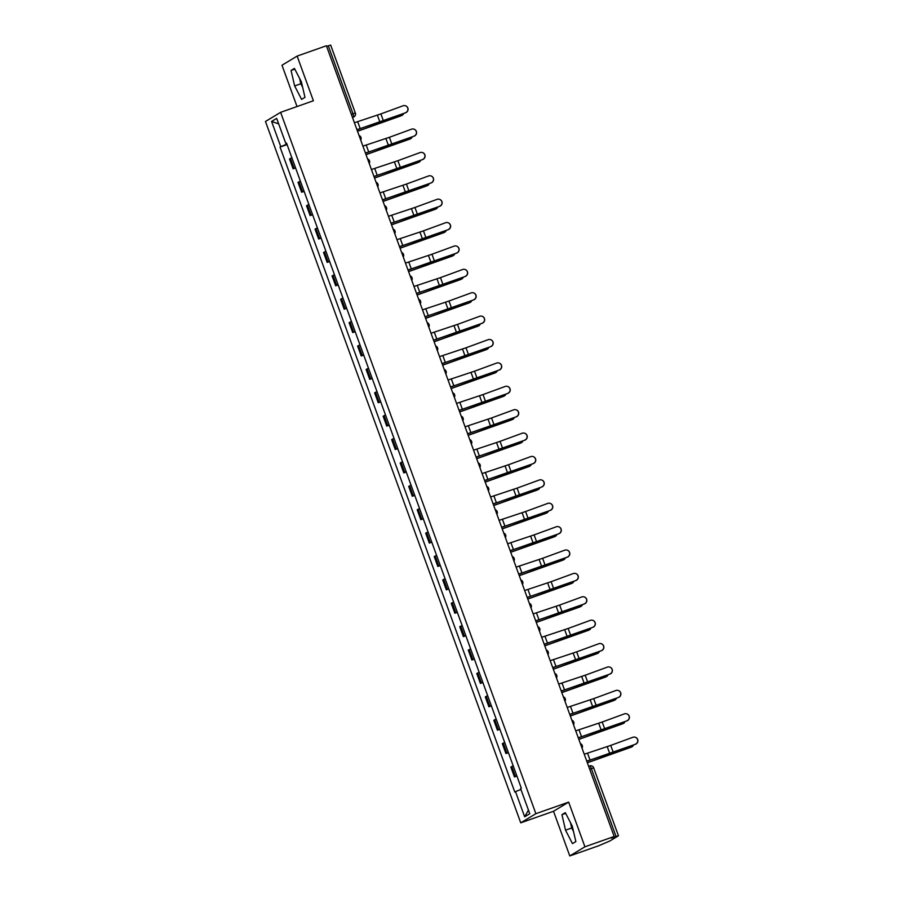 <?xml version="1.0" encoding="UTF-8"?>
<svg xmlns="http://www.w3.org/2000/svg" width="901" height="901" viewBox="0 0 901 901"><rect width="100%" height="100%" fill="white"/><g stroke="black" fill="none" stroke-linecap="round" stroke-linejoin="round"><path stroke-width="1.35" d="M569.781 855.95L584.929 846.805L614.178 836.477L326.387 45.771L297.139 56.087L313.39 100.766L280.616 112.343L265.468 121.489L520.744 822.838L553.518 811.272L569.781 855.95L599.041 845.622L609.819 840.993L618.39 835.824L616.059 836.488L591.338 768.576A3.199 0.698 -109.4 0 0 589.671 765.929A3.199 0.698 -109.4 0 0 589.637 765.94L589.671 765.929A3.199 3.199 0 0 1 593.736 767.843L589.682 769.161M297.139 56.087L281.99 65.232L297.026 106.543M584.929 846.805L568.666 802.127L535.881 813.693L280.616 112.343M614.178 836.477L611.497 838.099L616.059 836.488M326.601 46.368L330.599 45.106M291.868 157.72L289.514 158.948L293.118 168.847L295.472 167.62M295.596 167.969L293.118 168.847M300.382 181.112L298.028 182.34L301.621 192.228L303.986 191.012M304.11 191.361L301.621 192.228M308.897 204.504L306.543 205.732L310.135 215.621L312.489 214.393M312.624 214.742L310.135 215.621M317.4 227.885L315.046 229.113L318.65 239.013L321.004 237.785M321.139 238.134L318.65 239.013M325.914 251.278L323.56 252.505L327.164 262.405L329.518 261.177M329.642 261.527L327.164 262.405M334.429 274.67L332.075 275.897L335.679 285.786L338.033 284.558M338.157 284.907L335.679 285.786M342.943 298.051L340.589 299.278L344.193 309.178L346.547 307.951M346.671 308.3L344.193 309.178M351.458 321.443L349.104 322.671L352.708 332.57L355.062 331.343M355.185 331.692L352.708 332.57M359.972 344.835L357.618 346.063L361.211 355.951L363.565 354.724M363.7 355.073L361.211 355.951M368.486 368.216L366.121 369.444L369.725 379.344L372.079 378.116M372.214 378.465L369.725 379.344M376.99 391.608L374.636 392.836L378.24 402.736L380.594 401.508M380.718 401.857L378.24 402.736M385.504 415.001L383.15 416.228L386.754 426.117L389.108 424.889M389.232 425.238L386.754 426.117M394.019 438.393L391.665 439.609L395.269 449.509L397.623 448.281M397.746 448.63L395.269 449.509M402.533 461.774L400.179 463.001L403.783 472.901L406.137 471.673M406.261 472.023L403.783 472.901M411.047 485.166L408.694 486.394L412.298 496.282L414.651 495.054M414.775 495.415L412.298 496.282M419.562 508.558L417.208 509.775L420.801 519.674L423.155 518.447M423.29 518.796L420.801 519.674M428.065 531.939L425.711 533.167L429.315 543.066L431.669 541.839M431.804 542.188L429.315 543.066M436.58 555.331L434.226 556.559L437.83 566.447L440.184 565.22M440.307 565.58L437.83 566.447M445.094 578.724L442.74 579.94L446.344 589.84L448.698 588.612M448.822 588.961L446.344 589.84M453.608 602.105L451.255 603.332L454.859 613.232L457.212 612.004M457.336 612.353L454.859 613.232M462.123 625.497L459.769 626.724L463.373 636.613L465.727 635.396M465.851 635.746L463.373 636.613M470.637 648.889L468.283 650.105L471.876 660.005L474.241 658.777M474.365 659.127L471.876 660.005M479.152 672.27L476.798 673.497L480.391 683.397L482.745 682.17M482.88 682.519L480.391 683.397M487.655 695.662L485.301 696.89L488.905 706.778L491.259 705.562M491.394 705.911L488.905 706.778M496.169 719.054L493.816 720.271L497.42 730.17L499.773 728.943M499.897 729.292L497.42 730.17M504.684 742.435L502.33 743.663L505.934 753.563L508.288 752.335M508.412 752.684L505.934 753.563M513.198 765.827L510.844 767.055L514.448 776.944L516.802 775.727M516.926 776.076L514.448 776.944M286.935 144.183L280.752 146.638L271.584 121.444L276.675 118.38L285.842 143.563L286.631 143.338M528.437 810.078L524.675 816.813L529.765 813.738L520.598 788.544L521.307 788.116L286.552 143.135L285.842 143.563M524.675 816.813L515.507 791.619L520.936 789.467M280.752 146.638L280.042 147.066L514.798 792.047L515.507 791.619M520.744 822.838L535.881 813.693M304.977 97.353L301.396 81.867L294.436 68.42L291.068 70.458L294.65 85.944L301.598 99.392L304.977 97.353M553.518 811.272L568.666 802.127M575.852 841.59L572.27 826.104L565.321 812.657L561.942 814.695L565.524 830.181L572.473 843.629L575.852 841.59M287.081 144.577L280.042 147.066M271.584 121.444L278.679 123.888M299.56 78.319L300.821 83.759L302.657 87.307M300.821 83.759L294.65 85.944M294.807 69.129L291.068 70.458M570.446 822.557L571.696 827.996L573.532 831.544M571.696 827.996L565.524 830.181M565.693 813.366L561.942 814.695M405.529 112.693A3.672 3.66 -69.6 0 0 405.551 105.8A3.672 3.66 -69.6 0 0 403.017 105.8L380.875 113.909L383.387 120.813L405.664 112.738A3.672 3.66 110.4 0 0 405.687 105.856L405.551 105.8M356.92 129.643L383.387 120.813M354.408 122.75L380.875 113.909M356.942 129.733L405.664 112.738M401.407 115.621A3.672 3.244 -114.7 0 1 400.866 115.88L401.756 115.463A3.672 3.244 65.3 0 0 403.648 113.481M357.517 131.287L400.866 115.88M357.483 131.197L401.756 115.463M414.043 136.085A3.672 3.66 -69.6 0 0 414.066 129.192A3.672 3.66 -69.6 0 0 411.532 129.181L389.39 137.301L391.901 144.194L414.178 136.13A3.672 3.66 110.4 0 0 414.201 129.237L414.066 129.192M365.423 153.035L391.901 144.194M362.923 146.131L389.39 137.301M365.457 153.125L414.178 136.13M422.558 159.466A3.672 3.66 -69.6 0 0 422.58 152.584A3.672 3.66 -69.6 0 0 420.046 152.573L397.904 160.693L400.416 167.586L422.682 159.522A3.672 3.66 110.4 0 0 422.715 152.629L422.58 152.584M373.938 176.416L400.416 167.586M371.426 169.523L397.904 160.693M373.971 176.506L422.682 159.522M409.921 139.013A3.672 3.244 -114.7 0 1 409.369 139.261L410.259 138.855A3.672 3.244 65.3 0 0 412.162 136.873M366.02 154.668L409.369 139.261M365.997 154.589L410.259 138.855M418.436 162.405A3.672 3.244 -114.7 0 1 417.884 162.653L418.774 162.248A3.672 3.244 65.3 0 0 420.666 160.254M374.534 178.06L417.884 162.653M374.512 177.97L418.774 162.248M431.072 182.858A3.672 3.66 -69.6 0 0 431.095 175.965A3.672 3.66 -69.6 0 0 428.561 175.965L406.419 184.074L408.93 190.978L431.196 182.903A3.672 3.66 110.4 0 0 431.23 176.022L431.095 175.965M382.452 199.808L408.93 190.978M379.94 192.915L406.419 184.074M382.486 199.898L431.196 182.903M439.575 206.25A3.672 3.66 -69.6 0 0 439.609 199.358A3.672 3.66 -69.6 0 0 437.075 199.346L414.933 207.467L417.445 214.359L439.711 206.295A3.672 3.66 110.4 0 0 439.733 199.403L439.609 199.358M390.966 223.2L417.445 214.359M388.455 216.296L414.933 207.467M391 223.29L439.711 206.295M448.09 229.631A3.672 3.66 -69.6 0 0 448.124 222.75A3.672 3.66 -69.6 0 0 445.578 222.738L423.447 230.859L425.948 237.751L448.225 229.687A3.672 3.66 110.4 0 0 448.248 222.795L448.124 222.75M399.481 246.581L425.948 237.751M396.969 239.689L423.447 230.859M399.515 246.671L448.225 229.687M426.95 185.786A3.672 3.244 -114.7 0 1 426.398 186.045L427.288 185.629A3.672 3.244 65.3 0 0 429.18 183.646M383.049 201.452L426.398 186.045M383.015 201.362L427.288 185.629M435.453 209.178A3.672 3.244 -114.7 0 1 434.913 209.426L435.802 209.021A3.672 3.244 65.3 0 0 437.695 207.039M391.563 224.833L434.913 209.426M391.53 224.754L435.802 209.021M443.968 232.571A3.672 3.244 -114.7 0 1 443.427 232.818L444.317 232.413A3.672 3.244 65.3 0 0 446.209 230.419M400.078 248.226L443.427 232.818M400.044 248.135L444.317 232.413M456.604 253.023A3.672 3.66 -69.6 0 0 456.627 246.131A3.672 3.66 -69.6 0 0 454.093 246.131L431.951 254.24L434.462 261.144L456.739 253.068A3.672 3.66 110.4 0 0 456.762 246.187L456.627 246.131M407.995 269.973L434.462 261.144M405.484 263.081L431.951 254.24M408.018 270.063L456.739 253.068M452.482 255.963A3.672 3.244 -114.7 0 1 451.942 256.211L452.831 255.794A3.672 3.244 65.3 0 0 454.723 253.812M408.592 271.618L451.942 256.211M408.558 271.528L452.831 255.794M465.119 276.416A3.672 3.66 -69.6 0 0 465.141 269.523A3.672 3.66 -69.6 0 0 462.607 269.512L440.465 277.632L442.977 284.525L465.254 276.461A3.672 3.66 110.4 0 0 465.276 269.568L465.141 269.523M416.499 293.366L442.977 284.525M413.998 286.462L440.465 277.632M416.532 293.456L465.254 276.461M460.997 279.344A3.672 3.244 -114.7 0 1 460.456 279.603L461.346 279.186A3.672 3.244 65.3 0 0 463.238 277.204M417.107 295.01L460.456 279.603M417.073 294.92L461.346 279.186M473.633 299.796A3.672 3.66 -69.6 0 0 473.656 292.915A3.672 3.66 -69.6 0 0 471.122 292.904L448.98 301.024L451.491 307.917L473.757 299.853A3.672 3.66 110.4 0 0 473.791 292.96L473.656 292.915M425.013 316.747L451.491 307.917M422.501 309.854L448.98 301.024M425.047 316.837L473.757 299.853M469.511 302.736A3.672 3.244 -114.7 0 1 468.959 302.984L469.849 302.578A3.672 3.244 65.3 0 0 471.741 300.585M425.61 318.391L468.959 302.984M425.587 318.301L469.849 302.578M482.148 323.189A3.672 3.66 -69.6 0 0 482.17 316.296A3.672 3.66 -69.6 0 0 479.636 316.296L457.494 324.405L460.006 331.309L482.272 323.234A3.672 3.66 110.4 0 0 482.305 316.352L482.17 316.296M433.527 340.139L460.006 331.309M431.016 333.246L457.494 324.405M433.561 340.229L482.272 323.234M478.026 326.128A3.672 3.244 -114.7 0 1 477.474 326.376L478.363 325.971A3.672 3.244 65.3 0 0 480.256 323.977M434.124 341.783L477.474 326.376M434.091 341.693L478.363 325.971M490.662 346.581A3.672 3.66 -69.6 0 0 490.685 339.688A3.672 3.66 -69.6 0 0 488.151 339.677L466.008 347.797L468.52 354.69L490.786 346.626A3.672 3.66 110.4 0 0 490.82 339.733L490.685 339.688M442.042 363.531L468.52 354.69M439.53 356.627L466.008 347.797M442.076 363.621L490.786 346.626M486.54 349.509A3.672 3.244 -114.7 0 1 485.988 349.768L486.878 349.351A3.672 3.244 65.3 0 0 488.77 347.369M442.639 365.175L485.988 349.768M442.605 365.085L486.878 349.351M499.165 369.962A3.672 3.66 -69.6 0 0 499.199 363.08A3.672 3.66 -69.6 0 0 496.654 363.069L474.523 371.189L477.023 378.082L499.3 370.018A3.672 3.66 110.4 0 0 499.323 363.126L499.199 363.08M450.556 386.912L477.023 378.082M448.045 380.019L474.523 371.189M450.59 387.002L499.3 370.018M495.043 372.901A3.672 3.244 -114.7 0 1 494.503 373.149L495.392 372.744A3.672 3.244 65.3 0 0 497.284 370.75M451.153 388.556L494.503 373.149M451.119 388.477L495.392 372.744M507.68 393.354A3.672 3.66 -69.6 0 0 507.714 386.461A3.672 3.66 -69.6 0 0 505.168 386.461L483.026 394.57L485.538 401.474L507.815 393.41A3.672 3.66 110.4 0 0 507.837 386.518L507.714 386.461M459.071 410.304L485.538 401.474M456.559 403.411L483.026 394.57M459.105 410.394L507.815 393.41M503.558 396.294A3.672 3.244 -114.7 0 1 503.017 396.541L503.907 396.136A3.672 3.244 65.3 0 0 505.799 394.142M459.668 411.948L503.017 396.541M459.634 411.858L503.907 396.136M516.194 416.746A3.672 3.66 -69.6 0 0 516.217 409.854A3.672 3.66 -69.6 0 0 513.683 409.842L491.541 417.963L494.052 424.855L516.329 416.791A3.672 3.66 110.4 0 0 516.352 409.899L516.217 409.854M467.585 433.696L494.052 424.855M465.074 426.792L491.541 417.963M467.608 433.786L516.329 416.791M512.072 419.675A3.672 3.244 -114.7 0 1 511.531 419.934L512.421 419.517A3.672 3.244 65.3 0 0 514.313 417.535M468.182 435.341L511.531 419.934M468.148 435.251L512.421 419.517M524.709 440.139A3.672 3.66 -69.6 0 0 524.731 433.246A3.672 3.66 -69.6 0 0 522.197 433.235L500.055 441.355L502.567 448.248L524.844 440.184A3.672 3.66 110.4 0 0 524.866 433.291L524.731 433.246M476.088 457.077L502.567 448.248M473.588 450.185L500.055 441.355M476.122 457.167L524.844 440.184M520.587 443.067A3.672 3.244 -114.7 0 1 520.035 443.315L520.936 442.909A3.672 3.244 65.3 0 0 522.828 440.916M476.685 458.722L520.035 443.315M476.663 458.643L520.936 442.909M533.223 463.519A3.672 3.66 -69.6 0 0 533.246 456.627A3.672 3.66 -69.6 0 0 530.712 456.627L508.569 464.736L511.081 471.64L533.347 463.576A3.672 3.66 110.4 0 0 533.381 456.683L533.246 456.627M484.603 480.47L511.081 471.64M482.091 473.577L508.569 464.736M484.637 480.56L533.347 463.576M529.101 466.459A3.672 3.244 -114.7 0 1 528.549 466.707L529.439 466.301A3.672 3.244 65.3 0 0 531.331 464.308M485.2 482.114L528.549 466.707M485.177 482.024L529.439 466.301M541.738 486.912A3.672 3.66 -69.6 0 0 541.76 480.019A3.672 3.66 -69.6 0 0 539.226 480.019L517.084 488.128L519.595 495.021L541.861 486.957A3.672 3.66 110.4 0 0 541.895 480.064L541.76 480.019M493.117 503.862L519.595 495.021M490.606 496.958L517.084 488.128M493.151 503.952L541.861 486.957M537.615 489.84A3.672 3.244 -114.7 0 1 537.064 490.099L537.953 489.682A3.672 3.244 65.3 0 0 539.845 487.7M493.714 505.506L537.064 490.099M493.68 505.416L537.953 489.682M550.241 510.304A3.672 3.66 -69.6 0 0 550.274 503.411A3.672 3.66 -69.6 0 0 547.74 503.4L525.598 511.52L528.11 518.413L550.376 510.349A3.672 3.66 110.4 0 0 550.398 503.456L550.274 503.411M501.632 527.243L528.11 518.413M499.12 520.35L525.598 511.52M501.666 527.333L550.376 510.349M546.13 513.232A3.672 3.244 -114.7 0 1 545.578 513.48L546.468 513.074A3.672 3.244 65.3 0 0 548.36 511.092M502.229 528.887L545.578 513.48M502.195 528.808L546.468 513.074M558.755 533.685A3.672 3.66 -69.6 0 0 558.789 526.792A3.672 3.66 -69.6 0 0 556.244 526.792L534.113 534.901L536.613 541.805L558.89 533.741A3.672 3.66 110.4 0 0 558.913 526.848L558.789 526.792M510.146 550.635L536.613 541.805M507.635 543.742L534.113 534.901M510.18 550.725L558.89 533.741M554.633 536.624A3.672 3.244 -114.7 0 1 554.092 536.872L554.982 536.467A3.672 3.244 65.3 0 0 556.874 534.473M510.743 552.279L554.092 536.872M510.709 552.189L554.982 536.467M567.27 557.077A3.672 3.66 -69.6 0 0 567.303 550.184A3.672 3.66 -69.6 0 0 564.758 550.184L542.616 558.293L545.128 565.186L567.405 557.122A3.672 3.66 110.4 0 0 567.427 550.229L567.303 550.184M518.661 574.027L545.128 565.186M516.149 567.123L542.616 558.293M518.694 574.117L567.405 557.122M563.148 560.005A3.672 3.244 -114.7 0 1 562.607 560.264L563.497 559.848A3.672 3.244 65.3 0 0 565.389 557.865M519.258 575.671L562.607 560.264M519.224 575.581L563.497 559.848M575.784 580.469A3.672 3.66 -69.6 0 0 575.807 573.577A3.672 3.66 -69.6 0 0 573.273 573.565L551.13 581.686L553.642 588.578L575.919 580.514A3.672 3.66 110.4 0 0 575.942 573.622L575.807 573.577M527.175 597.419L553.642 588.578M524.664 590.515L551.13 581.686M527.198 597.498L575.919 580.514M571.662 583.398A3.672 3.244 -114.7 0 1 571.121 583.645L572.011 583.24A3.672 3.244 65.3 0 0 573.903 581.258M527.772 599.052L571.121 583.645M527.738 598.974L572.011 583.24M584.298 603.85A3.672 3.66 -69.6 0 0 584.321 596.958A3.672 3.66 -69.6 0 0 581.787 596.958L559.645 605.067L562.156 611.97L584.434 603.907A3.672 3.66 110.4 0 0 584.456 597.014L584.321 596.958M535.678 620.8L562.156 611.97M533.167 613.908L559.645 605.067M535.712 620.89L584.434 603.907M580.176 606.79A3.672 3.244 -114.7 0 1 579.625 607.037L580.514 606.632A3.672 3.244 65.3 0 0 582.406 604.639M536.275 622.445L579.625 607.037M536.253 622.354L580.514 606.632M592.813 627.242A3.672 3.66 -69.6 0 0 592.835 620.35A3.672 3.66 -69.6 0 0 590.301 620.35L568.159 628.459L570.671 635.351L592.937 627.287A3.672 3.66 110.4 0 0 592.971 620.395L592.835 620.35M544.193 644.192L570.671 635.351M541.681 637.3L568.159 628.459M544.227 644.283L592.937 627.287M588.691 630.171A3.672 3.244 -114.7 0 1 588.139 630.43L589.029 630.013A3.672 3.244 65.3 0 0 590.921 628.031M544.79 645.837L588.139 630.43M544.756 645.747L589.029 630.013M601.327 650.635A3.672 3.66 -69.6 0 0 601.35 643.742A3.672 3.66 -69.6 0 0 598.816 643.731L576.674 651.851L579.185 658.744L601.451 650.68A3.672 3.66 110.4 0 0 601.485 643.787L601.35 643.742M552.707 667.585L579.185 658.744M550.196 660.681L576.674 651.851M552.741 667.664L601.451 650.68M597.205 653.563A3.672 3.244 -114.7 0 1 596.653 653.811L597.543 653.405A3.672 3.244 65.3 0 0 599.435 651.423M553.304 669.218L596.653 653.811M553.27 669.139L597.543 653.405M609.831 674.016A3.672 3.66 -69.6 0 0 609.864 667.123A3.672 3.66 -69.6 0 0 607.33 667.123L585.188 675.232L587.7 682.136L609.966 674.072A3.672 3.66 110.4 0 0 609.988 667.179L609.864 667.123M561.222 690.966L587.7 682.136M558.71 684.073L585.188 675.232M561.255 691.056L609.966 674.072M605.709 676.955A3.672 3.244 -114.7 0 1 605.168 677.203L606.058 676.797A3.672 3.244 65.3 0 0 607.95 674.804M561.819 692.61L605.168 677.203M561.785 692.52L606.058 676.797M618.345 697.408A3.672 3.66 -69.6 0 0 618.379 690.515A3.672 3.66 -69.6 0 0 615.833 690.515L593.691 698.624L596.203 705.528L618.48 697.453A3.672 3.66 110.4 0 0 618.503 690.56L618.379 690.515M569.736 714.358L596.203 705.528M567.225 707.465L593.691 698.624M569.77 714.448L618.48 697.453M614.223 700.336A3.672 3.244 -114.7 0 1 613.682 700.595L614.572 700.178A3.672 3.244 65.3 0 0 616.464 698.196M570.333 716.002L613.682 700.595M570.299 715.912L614.572 700.178M626.859 720.8A3.672 3.66 -69.6 0 0 626.882 713.907A3.672 3.66 -69.6 0 0 624.348 713.896L602.206 722.016L604.717 728.909L626.995 720.845A3.672 3.66 110.4 0 0 627.017 713.952L626.882 713.907M578.251 737.75L604.717 728.909M575.739 730.846L602.206 722.016M578.273 737.829L626.995 720.845M622.737 723.728A3.672 3.244 -114.7 0 1 622.197 723.976L623.087 723.571A3.672 3.244 65.3 0 0 624.979 721.588M578.847 739.383L622.197 723.976M578.814 739.304L623.087 723.571M635.374 744.181A3.672 3.66 -69.6 0 0 635.396 737.3A3.672 3.66 -69.6 0 0 632.862 737.288L610.72 745.409L613.232 752.301L635.509 744.237A3.672 3.66 110.4 0 0 635.532 737.345L635.396 737.3M586.754 761.131L613.232 752.301M584.253 754.238L610.72 745.409M586.788 761.221L635.509 744.237M631.252 747.12A3.672 3.244 -114.7 0 1 630.711 747.368L631.601 746.963A3.672 3.244 65.3 0 0 633.493 744.969M587.362 762.775L630.711 747.368M587.328 762.685L631.601 746.963M352.539 117.614L353.474 117.062A3.199 0.698 -109.4 0 0 352.978 113.695L328.268 45.782M352.46 117.412L353.474 117.062A3.199 3.12 -121.1 0 0 354.025 116.792A3.199 3.199 0 0 0 355.377 112.963L351.322 114.281M506.858 752.999L503.254 743.111M498.343 729.619L494.739 719.719M489.829 706.226L486.225 696.327M481.314 682.834L477.721 672.946M472.8 659.453L469.207 649.553M464.297 636.061L460.693 626.161M455.782 612.669L452.178 602.78M447.268 589.277L443.664 579.388M438.753 565.896L435.149 555.996M430.239 542.503L426.635 532.615M421.724 519.111L418.132 509.223M413.221 495.73L409.617 485.83M404.707 472.338L401.103 462.438M396.192 448.946L392.588 439.057M387.678 425.565L384.074 415.665M379.163 402.173L375.559 392.273M370.649 378.78L367.056 368.892M362.134 355.399L358.542 345.5M353.631 332.007L350.027 322.108M345.117 308.615L341.513 298.727M336.602 285.234L332.998 275.334M328.088 261.842L324.484 251.942M319.573 238.45L315.969 228.561M311.059 215.069L307.466 205.169M302.556 191.676L298.952 181.777M294.041 168.284L290.437 158.396M515.372 776.392L511.768 766.492M593.669 767.9L618.458 835.768M352.561 117.682L354.025 116.792A3.199 3.12 -121.1 0 0 355.321 113.019L330.656 45.05M377.384 115.137L379.895 122.029M357.663 121.635L360.175 128.528M382.001 122.142L381.765 121.489M377.159 123.865L376.9 123.133M385.898 138.517L388.41 145.421M366.178 145.016L368.689 151.92M394.413 161.91L396.924 168.802M374.692 168.408L377.204 175.301M390.516 145.523L390.279 144.881M385.673 147.246L385.414 146.525M399.03 168.915L398.794 168.262M394.188 170.638L393.928 169.917M402.927 185.302L405.439 192.195M383.207 191.8L385.718 198.693M411.43 208.683L413.942 215.587M391.721 215.181L394.233 222.085M419.945 232.075L422.456 238.968M400.235 238.574L402.736 245.466M407.545 192.307L407.308 191.654M402.702 194.03L402.432 193.298M416.059 215.688L415.823 215.046M411.216 217.411L410.946 216.691M424.562 239.08L424.337 238.427M419.731 240.804L419.461 240.083M428.459 255.467L430.971 262.36M408.739 261.966L411.25 268.858M433.077 262.473L432.84 261.819M428.234 264.196L427.975 263.464M436.974 278.848L439.485 285.752M417.253 285.347L419.765 292.251M441.591 285.854L441.355 285.212M436.748 287.577L436.489 286.856M445.488 302.24L448 309.133M425.768 308.739L428.279 315.632M450.106 309.246L449.869 308.592M445.263 310.969L445.004 310.248M454.003 325.633L456.514 332.525M434.282 332.131L436.794 339.024M458.62 332.638L458.384 331.985M453.777 334.361L453.507 333.629M462.517 349.014L465.017 355.918M442.796 355.512L445.308 362.416M467.135 356.019L466.898 355.377M462.292 357.753L462.022 357.021M471.02 372.406L473.532 379.31M451.311 378.904L453.822 385.797M475.649 379.411L475.413 378.758M470.806 381.134L470.536 380.413M479.535 395.798L482.046 402.691M459.825 402.296L462.326 409.189M484.152 402.803L483.916 402.15M479.321 404.526L479.05 403.794M488.049 419.19L490.561 426.083M468.329 425.677L470.84 432.581M492.667 426.184L492.43 425.542M487.824 427.919L487.565 427.187M496.564 442.571L499.075 449.475M476.843 449.07L479.355 455.962M501.181 449.576L500.945 448.935M496.338 451.3L496.079 450.579M505.078 465.963L507.59 472.856M485.357 472.462L487.869 479.355M509.696 472.969L509.459 472.315M504.853 474.692L504.594 473.96M513.593 489.356L516.104 496.248M493.872 495.843L496.383 502.747M518.21 496.35L517.974 495.708M513.367 498.084L513.097 497.352M522.107 512.737L524.607 519.64M502.386 519.235L504.898 526.128M526.725 519.742L526.488 519.1M521.882 521.465L521.611 520.744M530.61 536.129L533.122 543.021M510.901 542.627L513.412 549.52M535.239 543.134L535.003 542.481M530.396 544.857L530.126 544.125M539.125 559.521L541.636 566.414M519.404 566.008L521.916 572.912M543.742 566.526L543.506 565.873M538.899 568.249L538.64 567.517M547.639 582.902L550.151 589.806M527.918 589.4L530.43 596.293M552.257 589.907L552.02 589.265M547.414 591.63L547.155 590.91M556.154 606.294L558.665 613.187M536.433 612.793L538.944 619.685M560.771 613.299L560.535 612.646M555.928 615.023L555.669 614.291M564.668 629.686L567.179 636.579M544.947 636.174L547.459 643.077M569.286 636.692L569.049 636.038M564.443 638.415L564.184 637.683M573.182 653.067L575.683 659.971M553.462 659.566L555.973 666.47M577.8 660.073L577.564 659.431M572.957 661.796L572.687 661.075M581.686 676.46L584.197 683.352M561.976 682.958L564.488 689.851M586.314 683.465L586.078 682.812M581.472 685.188L581.201 684.456M590.2 699.852L592.712 706.744M570.491 706.35L572.991 713.243M594.818 706.857L594.581 706.204M589.986 708.58L589.716 707.848M598.715 723.233L601.226 730.137M578.994 729.731L581.505 736.635M603.332 730.238L603.096 729.596M598.489 731.961L598.23 731.24M607.229 746.625L609.74 753.518M587.508 753.123L590.02 760.016M611.847 753.63L611.61 752.977M607.004 755.353L606.745 754.621M360.715 140.083A3.199 3.199 0 0 0 359.037 135.488M369.23 163.475A3.199 3.199 0 0 0 367.552 158.869M377.744 186.856A3.199 3.199 0 0 0 376.066 182.261M386.259 210.248A3.199 3.199 0 0 0 384.581 205.653M394.762 233.641A3.199 3.199 0 0 0 393.095 229.034M403.276 257.022A3.199 3.199 0 0 0 401.609 252.426M411.791 280.414A3.199 3.199 0 0 0 410.113 275.819M420.305 303.806A3.199 3.199 0 0 0 418.627 299.2M428.82 327.187A3.199 3.199 0 0 0 427.142 322.592M437.334 350.579A3.199 3.199 0 0 0 435.656 345.984M445.837 373.971A3.199 3.199 0 0 0 444.17 369.365M454.352 397.364A3.199 3.199 0 0 0 452.685 392.757M462.866 420.744A3.199 3.199 0 0 0 461.188 416.149M471.381 444.137A3.199 3.199 0 0 0 469.703 439.53M479.895 467.529A3.199 3.199 0 0 0 478.217 462.923M488.41 490.91A3.199 3.199 0 0 0 486.731 486.315M496.924 514.302A3.199 3.199 0 0 0 495.246 509.696M505.427 537.694A3.199 3.199 0 0 0 503.76 533.088M513.942 561.075A3.199 3.199 0 0 0 512.275 556.48M522.456 584.467A3.199 3.199 0 0 0 520.778 579.861M530.971 607.86A3.199 3.199 0 0 0 529.292 603.253M539.485 631.241A3.199 3.199 0 0 0 537.807 626.645M547.999 654.633A3.199 3.199 0 0 0 546.321 650.038M556.503 678.025A3.199 3.199 0 0 0 554.836 673.419M565.017 701.406A3.199 3.199 0 0 0 563.35 696.811M573.532 724.798A3.199 3.199 0 0 0 571.865 720.203M582.046 748.19A3.199 3.199 0 0 0 580.368 743.584M401.136 115.767L402.026 115.362M409.651 139.159L410.541 138.743M418.165 162.54L419.055 162.135M426.68 185.933L427.57 185.527M435.194 209.325L436.084 208.908M443.709 232.706L444.598 232.3M452.223 256.098L453.113 255.693M460.726 279.49L461.616 279.073M469.241 302.871L470.131 302.466M477.755 326.263L478.645 325.858M486.27 349.656L487.159 349.239M494.784 373.037L495.674 372.631M503.299 396.429L504.188 396.023M511.802 419.821L512.692 419.404M520.316 443.202L521.206 442.796M528.831 466.594L529.72 466.189M537.345 489.986L538.235 489.57M545.86 513.367L546.749 512.962M554.374 536.759L555.264 536.354M562.888 560.152L563.778 559.735M571.392 583.533L572.281 583.127M579.906 606.925L580.796 606.519M588.421 630.317L589.31 629.9M596.935 653.698L597.825 653.293M605.449 677.09L606.339 676.685M613.964 700.482L614.854 700.066M622.467 723.863L623.368 723.458M630.982 747.256L631.871 746.85"/></g></svg>
